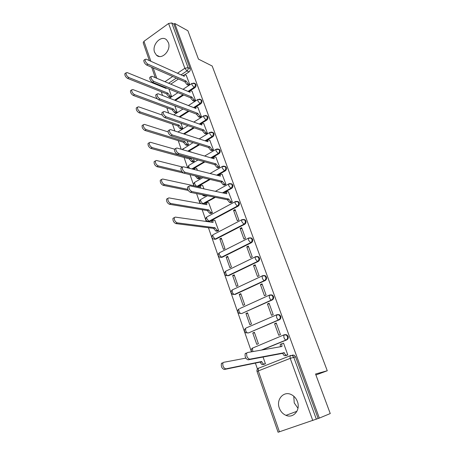 <?xml version="1.0" encoding="UTF-8"?>
<svg xmlns="http://www.w3.org/2000/svg" width="455" height="455" viewBox="0 0 455 455"><rect width="100%" height="100%" fill="white"/><g stroke="black" fill="none" stroke-linecap="round" stroke-linejoin="round"><path stroke-width="0.68" d="M154.62 52.331L156.435 55.135C161.644 60.475 171.535 50.226 168.378 42.605L166.678 39.943C161.411 34.444 151.515 44.738 154.62 52.331M279.307 408.044C280.616 411.548 282.839 413.982 285.979 415.347C293.39 418.736 300.766 409.955 297.405 401.572C296.142 398.256 294.049 395.907 291.137 394.525C283.584 390.76 275.98 399.564 279.307 408.044M297.974 408.272L294.237 402.925L293.782 396.225M190.469 90.579L194.825 87.735C195.912 86.871 196.281 85.785 195.946 84.471L194.615 83.328M196.168 106.715L200.695 103.831C201.792 102.978 202.174 101.88 201.827 100.544L200.416 99.366M200.024 124.306L206.661 120.194C207.776 119.346 208.157 118.243 207.804 116.889L207.247 116.065L206.308 115.667M205.757 141.027L212.724 136.824C213.856 135.988 214.242 134.879 213.878 133.503L213.293 132.638L212.286 132.234M211.541 158.044L218.889 153.739C220.038 152.908 220.425 151.794 220.061 150.4L219.435 149.49L218.36 149.086M217.376 175.363L225.162 170.938C226.323 170.113 226.715 168.993 226.345 167.576L225.68 166.627L224.525 166.223M223.24 193L231.538 188.427C232.715 187.614 233.114 186.487 232.738 185.048L232.027 184.048L230.782 183.655M208.185 221.466L209.692 221.346L238.028 206.217C239.222 205.415 239.626 204.284 239.239 202.822L238.483 201.77L237.14 201.383M214.476 239.285L215.898 239.154L244.625 224.321C245.837 223.524 246.246 222.387 245.854 220.902L245.04 219.799L243.596 219.429M220.88 257.405L222.211 257.263L251.342 242.737C252.57 241.952 252.98 240.809 252.582 239.302L251.712 238.136L250.153 237.794M226.783 275.594L228.632 275.685L258.178 261.477C259.418 260.704 259.839 259.555 259.43 258.025L258.497 256.796L257.115 256.438M233.347 294.339L235.161 294.43L265.134 280.553C266.391 279.791 266.818 278.636 266.402 277.078L265.401 275.781L263.928 275.451M240.03 313.415L241.81 313.501L272.209 299.97C273.495 299.225 273.921 298.059 273.5 296.478L272.42 295.113L270.85 294.812M246.837 332.827L248.572 332.912L279.421 319.74C280.718 319.006 281.156 317.835 280.724 316.225L279.558 314.786L277.891 314.524M262.052 349.969L286.764 339.874C288.078 339.151 288.521 337.974 288.083 336.336L286.815 334.812L285.058 334.607M161.263 91.745L162.56 95.482M166.826 107.778L168.668 113.09M172.479 124.073L174.885 131.017M178.224 140.635L181.215 149.268M184.065 157.475L187.665 167.855M190.014 174.629L193.881 185.771M196.588 193.574L200.018 203.465M202.185 209.721L206.263 221.466M208.435 227.733L251.478 351.823M255.386 363.084L257.456 369.05M149.371 60.595L143.2 42.781L143.945 41.325L168.589 23.489L171.751 22.955L173.867 24.121L190.156 68.648C190.491 69.945 190.122 71.025 189.047 71.901L184.821 74.728M178.445 79.005L170.762 84.152M187.898 30.758L174.76 23.484L319.347 418.094L330.256 413.555L315.548 374.004L327.27 370.757L212.195 66.026L198.443 59.11L187.898 30.758M173.867 24.121L174.76 23.484M319.347 418.094L278.085 432.244L257.058 371.525L258.309 370.922L279.444 431.829M286.064 355.497L287.799 354.906L283.533 343.133L283.129 343.298M252.775 332.997L256.768 344.395L258.389 343.724L254.385 332.315L252.775 332.997L254.544 332.77M274.57 323.727L278.75 335.272L280.428 334.579L276.236 323.016L274.57 323.727L276.418 323.522M245.95 313.518L249.869 324.716L251.467 324.023L247.531 312.812L245.95 313.518L247.73 313.381M267.432 303.991L271.533 315.332L273.188 314.615L269.07 303.263L267.432 303.991L269.297 303.883M239.239 294.379L243.095 305.379L244.671 304.668L240.803 293.657L239.239 294.379L241.042 294.328M260.419 284.602L264.446 295.744L266.078 295.011L262.034 283.857L260.419 284.602L262.302 284.597M232.647 275.571L236.435 286.383L237.993 285.649L234.188 274.831L232.647 275.571L234.462 275.599M253.526 265.561L257.485 276.504L259.094 275.753L255.118 264.793L253.526 265.561L255.431 265.646M226.169 257.081L229.894 267.711L231.424 266.96L227.693 256.324L226.169 257.081L227.995 257.194M246.758 246.843L250.648 257.604L252.235 256.83L248.328 246.064L246.758 246.843L248.675 247.019M219.805 238.909L223.462 249.357L224.975 248.589L221.301 238.136L219.805 238.909L221.642 239.102M240.103 228.456L243.925 239.029L245.49 238.238L241.656 227.659L240.103 228.456L242.037 228.717M217.098 231.185L218.633 230.531L214.84 220.351M233.563 210.381L237.322 220.772L238.864 219.964L235.093 209.567L233.563 210.381L235.514 210.728M210.881 213.446L212.394 212.781L208.674 202.765M230.782 202.691L232.351 202.009L228.478 191.879M204.767 195.997L206.013 195.462M224.4 185.043L225.947 184.355L222.142 174.39M203.999 188.882L202.612 185.469M198.75 178.832L200.234 178.15L199.819 176.972M218.121 167.696L219.651 166.996L215.915 157.202M197.487 170.341L196.645 168.464M192.835 161.957L194.302 161.263L193.415 158.744M211.95 150.633L213.463 149.923L209.789 140.294M191.089 152.124L190.776 151.731M187.016 145.35L188.461 144.65L187.124 140.84M205.882 133.855L207.378 133.139L203.766 123.669M181.295 129.015L182.722 128.304L180.942 123.242M199.91 117.356L201.389 116.628L197.84 107.312M175.658 112.937L177.075 112.22L174.874 105.952M194.035 101.118L195.496 100.384L192.01 91.216M170.113 97.114L171.512 96.392L168.902 88.953M188.256 85.142L189.701 84.403L186.271 75.388M183.701 95.004L175.346 100.464M194.945 107.494L194.348 107.869M188.99 111.282L179.862 117.094M194.302 127.855L184.281 134.066M199.614 144.73L188.558 151.396M204.921 161.917L192.641 169.112M210.187 179.446L197.641 186.584M215.38 197.333L203.584 203.834L202.378 203.891M284.574 334.795L284.864 334.675M315.912 374.988L327.27 370.757M263.758 364.347L265.436 363.778L263.036 356.942M203.123 204.022L203.584 203.834M318.136 418.503L295.574 356.822L294.203 355.207L292.309 355.082M283.562 343.224L281.736 343.798L281.964 346.483L247.389 352.54L246.729 353.069C246.365 356.202 247.349 358.25 249.687 359.2L284.221 352.739C284.875 354.331 285.603 355.127 286.394 355.139L284.915 355.73C284.119 355.719 283.397 354.923 282.743 353.33L248.106 359.842C245.768 358.893 244.784 356.851 245.154 353.717L245.814 353.188M286.57 355.395L284.915 355.73M280.371 346.761L280.263 344.395L280.695 344.054M287.782 354.86L286.394 355.139M284.153 352.545L282.669 353.137M264.281 364.233L262.546 364.603C261.722 364.614 260.994 363.835 260.368 362.271L261.796 361.697C262.427 363.266 263.155 364.046 263.98 364.04L265.419 363.733M245.854 358.125L223.632 362.316L222.933 362.851C222.472 365.974 223.428 367.981 225.816 368.874L261.727 361.503M260.3 362.078L224.298 369.488C221.909 368.601 220.948 366.599 221.42 363.477L222.12 362.936M228.694 191.925L227.193 191.595L226.573 191.874L226.766 193.756L189.894 185.856L188.967 186.283C188.774 188.58 189.735 190.338 191.856 191.561L228.666 199.011L230.867 201.736L229.548 202.447L227.346 199.728L190.463 192.351C188.342 191.134 187.375 189.377 187.574 187.079L188.353 186.63M231.004 202.731L229.548 202.447M225.174 193.415L225.259 192.596L225.799 192.3M232.323 202.02L230.867 201.736M228.666 199.011L227.346 199.728M222.358 174.447L220.846 174.06L220.203 174.322L220.396 176.125L183.302 166.757L182.347 167.156C182.171 169.374 183.132 171.103 185.231 172.348L222.262 181.289L224.457 184.025L223.155 184.753L220.959 182.023L183.86 173.156C181.761 171.916 180.8 170.181 180.976 167.963L181.71 167.531M224.616 185.094L223.155 184.753M218.815 175.727L219.418 174.771M225.913 184.372L224.457 184.025M222.262 181.289L220.959 182.023M216.125 157.265L214.606 156.816L213.941 157.066L214.129 158.789L176.836 148L175.852 148.375C175.693 150.514 176.654 152.22 178.73 153.494L215.966 163.868L218.155 166.615L216.87 167.355L214.68 164.613L177.376 154.313C175.3 153.045 174.339 151.344 174.504 149.2L175.192 148.779M218.332 167.753L216.87 167.355M212.576 158.34L213.15 157.527M219.611 167.019L218.155 166.615M215.966 163.868L214.68 164.613M209.994 140.362L208.464 139.861L207.787 140.089L207.969 141.744L170.483 129.59L169.476 129.931C169.334 132.001 170.289 133.685 172.343 134.981L209.778 146.743L211.956 149.496L210.688 150.247L208.509 147.5L171.012 135.817C168.953 134.526 167.997 132.843 168.151 130.773L168.794 130.363M212.155 150.696L210.688 150.247M206.439 141.249L206.985 140.572M213.418 149.951L211.956 149.496M209.778 146.743L208.509 147.5M203.965 123.737L202.429 123.18L201.73 123.396L201.912 124.983L164.244 111.509L163.22 111.822C163.089 113.824 164.039 115.485 166.075 116.804L203.686 129.897L205.859 132.661L204.613 133.423L202.435 130.665L164.761 117.652C162.725 116.332 161.775 114.677 161.906 112.675L162.509 112.283M206.081 133.924L204.613 133.423M200.416 124.448L200.922 123.897M207.326 133.167L205.859 132.661M203.686 129.897L202.435 130.665M217.325 231.214L215.818 231.032L213.674 228.564L214.908 227.71L217.115 230.355L218.616 230.543M215.067 220.379L213.537 220.157L212.906 220.47L213.054 222.421L175.3 217.109L174.362 217.575C174.077 219.964 175.027 221.716 177.211 222.842L214.908 227.71M213.611 228.393L175.846 223.593C173.662 222.467 172.712 220.715 172.997 218.332L173.867 217.848M211.518 222.205L211.62 221.153L212.218 220.84M211.097 213.48L209.596 213.236L207.452 210.75L208.669 209.886L210.87 212.548L212.371 212.792M208.89 202.805L207.355 202.52L206.701 202.816L206.849 204.693L168.902 197.885L167.929 198.335C167.667 200.632 168.617 202.361 170.779 203.516L208.669 209.886M207.389 210.585L169.431 204.278C167.269 203.129 166.325 201.4 166.593 199.102L167.412 198.63M205.324 204.42L205.432 203.516L205.996 203.209M202.816 185.515L201.275 185.174L200.604 185.458L200.746 187.255L162.617 179.008L161.622 179.435C161.383 181.653 162.327 183.359 164.46 184.537L187.756 189.325M204.977 196.037L203.47 195.741L202.111 194.677M188.307 190.435L163.135 185.316C161.002 184.138 160.052 182.438 160.302 180.22L161.07 179.765M199.239 186.931L199.353 186.169L199.887 185.868M198.954 178.883L197.453 178.531L195.275 175.886M196.844 168.515L195.297 168.117L194.603 168.384L194.586 169.607M182.432 167.008L156.452 160.473L155.428 160.877C155.206 163.021 156.145 164.699 158.255 165.904L181.989 171.632M197.049 176.307L198.693 177.814L200.2 178.172M183.581 173.059L156.952 166.695C154.842 165.495 153.898 163.817 154.126 161.673L154.848 161.229M193.301 169.283L193.875 168.811M193.039 162.008L191.532 161.605L189.405 159.079L190.577 158.186L192.755 160.877L194.262 161.286M190.975 151.788L188.791 151.458M174.561 149.166L150.389 142.267L149.342 142.643C149.138 144.718 150.082 146.368 152.163 147.602L190.577 158.186M189.348 158.92L150.878 148.41C148.791 147.181 147.852 145.526 148.057 143.456L148.739 143.029M187.215 145.407L185.703 144.952L183.587 142.415L184.741 141.516L186.914 144.218L188.421 144.673M168.083 131.899L144.44 124.386L143.37 124.733C143.177 126.74 144.116 128.367 146.18 129.624L184.741 141.516M183.53 142.261L144.912 130.443C142.847 129.192 141.909 127.565 142.102 125.557L142.739 125.142M198.039 107.386L196.492 106.777L195.775 106.971L195.951 108.495L158.118 93.747L157.072 94.031C156.952 95.965 157.902 97.609 159.915 98.951L197.703 113.329L199.87 116.105L198.636 116.878L196.469 114.108L158.619 99.81C156.605 98.473 155.655 96.83 155.775 94.896L156.344 94.515M200.109 117.43L198.636 116.878M194.495 107.926L194.956 107.494M201.338 116.656L199.87 116.105M197.703 113.329L196.469 114.108M181.488 129.078L179.975 128.572L177.859 126.024L179.003 125.114L181.17 127.827L182.677 128.333M162.327 115.098L138.587 106.817L137.501 107.135C137.325 109.075 138.263 110.684 140.305 111.964L179.003 125.114M177.808 125.87L139.054 112.794C137.006 111.52 136.073 109.911 136.25 107.971L136.841 107.573M192.203 91.301L190.651 90.642L189.917 90.812L190.093 92.28L152.101 76.303L151.032 76.554C150.929 78.425 151.873 80.046 153.864 81.417L191.811 97.034L193.972 99.816L192.755 100.6L190.594 97.819L152.59 82.287C150.594 80.922 149.649 79.306 149.758 77.43L150.286 77.066M194.234 101.198L192.755 100.6M188.677 91.682L189.092 91.353M195.445 100.418L193.972 99.816M191.811 97.034L190.594 97.819M175.846 113.005L174.333 112.453L172.229 109.9L173.355 108.978L175.516 111.697L177.023 112.249M157.271 98.803L132.843 89.55L131.734 89.84C131.575 91.717 132.507 93.309 134.526 94.612L173.355 108.978M172.172 109.746L133.292 95.453C131.268 94.157 130.34 92.57 130.5 90.687L131.057 90.306M186.465 75.473L184.901 74.762L184.156 74.916L184.326 76.326L146.192 59.161L145.1 59.377C145.008 61.197 145.947 62.796 147.92 64.189L186.015 81.001L188.171 83.788L186.971 84.584L184.815 81.798L146.664 65.071C144.684 63.683 143.746 62.085 143.843 60.27L144.337 59.918M188.45 85.227L186.971 84.584M184.156 74.916L183.325 75.473M189.65 84.437L188.171 83.788M186.015 81.001L184.815 81.798M170.301 97.188L168.788 96.596L166.684 94.026L167.798 93.099L169.954 95.823L171.467 96.42M165.978 87.764L166.177 88.469L127.195 72.584L126.063 72.84C125.921 74.66 126.848 76.235 128.85 77.555L167.798 93.099M166.632 93.872L127.633 78.414C125.631 77.094 124.704 75.524 124.846 73.699L125.37 73.335M164.846 87.923L165.262 87.582M193.591 82.986L194.712 83.39L195.206 84.141C195.548 85.46 195.172 86.547 194.086 87.417L187.995 91.398M194.825 87.735L194.086 87.417L191.987 84.772L191.868 83.481L192.255 83.237M199.341 99.053L200.57 99.457L201.093 100.242C201.44 101.579 201.059 102.676 199.955 103.535L193.608 107.585M200.695 103.831L199.955 103.535L197.857 100.902L197.732 99.554L198.141 99.304M205.171 115.399L206.519 115.786L207.076 116.611C207.429 117.97 207.042 119.068 205.927 119.921L199.284 124.044M206.661 120.194L205.927 119.921L203.823 117.299L203.692 115.894L204.124 115.633M211.097 132.018L212.565 132.388L213.156 133.252C213.514 134.629 213.128 135.738 211.996 136.58L205.023 140.788M212.724 136.824L211.996 136.58L209.886 133.975L209.755 132.502L210.216 132.234M217.109 148.921L218.713 149.263L219.338 150.173C219.708 151.572 219.316 152.687 218.167 153.517L210.813 157.828M218.889 153.739L218.167 153.517L216.051 150.923L215.915 149.388L216.404 149.109M223.223 166.12L224.963 166.428L225.629 167.377C225.999 168.799 225.606 169.92 224.446 170.744L216.648 175.181M225.162 170.938L224.446 170.744L222.319 168.162L222.182 166.553L222.694 166.274M229.428 183.621L231.316 183.877L232.027 184.878C232.403 186.323 232.005 187.449 230.827 188.262L222.523 192.846M231.538 188.427L230.827 188.262L228.7 185.697L228.558 184.013L229.098 183.729M235.741 201.434L237.772 201.628L238.534 202.68C238.92 204.147 238.511 205.279 237.317 206.087L208.947 221.244L207.042 221.153C205.347 219.919 205.245 218.542 206.729 217.024L206.809 218.775L208.947 221.244L209.692 221.346M238.028 206.217L237.317 206.087L235.184 203.533L235.042 201.77L235.61 201.48M242.162 219.566L244.341 219.685L245.154 220.794C245.546 222.279 245.137 223.422 243.925 224.213L215.158 239.08L213.27 238.989C211.518 237.743 211.404 236.35 212.94 234.797L213.014 236.628L215.158 239.08L215.898 239.154M244.625 224.321L243.925 224.213L241.787 221.676L241.639 219.833L242.219 219.537M248.987 237.914L251.018 238.056L251.888 239.222C252.286 240.735 251.877 241.878 250.648 242.663L221.477 257.217L219.606 257.126C217.791 255.875 217.672 254.453 219.247 252.866L219.327 254.789L221.477 257.217L222.211 257.263M251.342 242.737L250.648 242.663L248.504 240.143L248.356 238.21L248.913 237.902M255.864 256.603L257.809 256.751L258.741 257.979C259.151 259.509 258.73 260.664 257.485 261.437L227.904 275.673L226.055 275.582C224.173 274.32 224.048 272.875 225.669 271.248L225.748 273.262C226.334 274.712 227.051 275.514 227.904 275.673L228.632 275.685M258.178 261.477L257.485 261.437L255.34 258.935L255.187 256.91L255.721 256.592M262.888 275.622L264.719 275.77L265.72 277.067C266.135 278.625 265.714 279.785 264.446 280.547L234.444 294.448L232.624 294.357C230.668 293.083 230.531 291.615 232.204 289.949L232.277 292.053C232.875 293.526 233.591 294.322 234.444 294.448L235.161 294.43M265.134 280.553L264.446 280.547C263.638 280.394 262.922 279.563 262.296 278.062L262.143 275.94L262.649 275.616M239.666 308.609L269.707 294.982L271.743 295.13L272.824 296.501C273.245 298.088 272.818 299.253 271.533 299.999L241.81 313.501M272.209 299.97L271.533 299.999C270.731 299.885 270.014 299.06 269.383 297.536L269.224 295.312L272.42 295.113M246.115 327.981L276.89 314.695L278.887 314.843L280.058 316.288C280.485 317.897 280.052 319.074 278.75 319.808L248.572 332.912M279.421 319.74L278.75 319.808C277.954 319.728 277.231 318.909 276.594 317.363L276.43 315.031L279.558 314.786M252.195 348.246L284.204 334.772L286.155 334.908L287.418 336.438C287.861 338.076 287.418 339.254 286.098 339.976L261.358 350.094M286.764 339.874L286.098 339.976C285.308 339.936 284.585 339.129 283.937 337.553L283.766 335.108L286.815 334.812M189.047 71.901L186.954 70.923L181.09 74.865M176.318 78.072L168.617 83.248M163.442 86.723L162.862 87.115M159.079 84.943L159.29 85.54L159.762 85.221M164.955 81.707L172.69 76.485M177.484 73.244L184.855 68.267L168.589 23.489M143.945 41.325L150.867 61.266M153.176 67.926L156.765 78.266M312.79 420.545L290.21 358.375L258.309 370.922L258.241 368.368L258.685 368.021M182.95 94.697L174.589 100.168M188.245 111.003L179.105 116.827M193.557 127.599L183.524 133.821M198.875 144.497L187.807 151.174M204.187 161.718L191.891 168.924M209.454 179.276L196.896 186.419M214.652 197.191L202.845 203.704L200.706 201.224L200.632 199.552C199.182 201.036 199.279 202.395 200.922 203.618L200.939 203.63M219.896 252.542L248.356 238.21L251.712 238.136M226.357 270.913L255.187 256.91L258.497 256.796M232.943 289.602L262.143 275.94L265.401 275.781M251.717 351.783C250.87 350.322 251.132 349.07 252.508 348.029L252.582 350.458L253.094 351.539M232.272 289.915L232.755 289.602M225.851 271.163L226.243 270.913M219.566 252.707L219.85 252.536M246.127 332.918C244.005 331.621 243.835 330.097 245.62 328.328L245.694 330.643C246.303 332.161 247.025 332.946 247.867 332.997M239.313 313.467C237.277 312.181 237.123 310.685 238.852 308.973L238.926 311.18C239.529 312.676 240.251 313.467 241.093 313.558M213.554 234.473L241.639 219.833L245.04 219.799M207.321 216.711L235.042 201.77L238.483 201.77M201.19 199.239L207.457 195.752M195.161 182.057L194.632 182.358L194.706 183.962L196.537 186.345M189.229 165.154L188.728 165.449L188.808 166.985L189.513 168.322M183.393 148.523L182.921 148.813L182.859 149.746M295.574 356.822L290.21 358.375L290.04 355.799L290.449 355.463L292.355 355.594L293.731 357.215L316.367 419.243M190.156 68.648L188.063 67.658C188.398 68.961 188.029 70.047 186.954 70.923L184.855 68.267L188.063 67.658L171.751 22.955M281.89 346.283L280.98 346.653M284.221 352.739L282.743 353.33M249.687 359.2L248.106 359.842M260.368 362.271L261.796 361.697M262.546 364.603L263.98 364.04M224.298 369.488L225.816 368.874M228.728 199.182L227.409 199.904M191.856 191.561L190.463 192.351M222.324 181.46L221.022 182.193M185.231 172.348L183.86 173.156M216.028 164.039L214.743 164.778M178.73 153.494L177.376 154.313M209.835 146.902L208.566 147.659M172.343 134.981L171.012 135.817M203.749 130.056L202.498 130.824M166.075 116.804L164.761 117.652M213.674 228.564L214.965 227.881M215.818 231.032L217.115 230.355M175.846 223.593L177.211 222.842M207.452 210.75L208.726 210.056M209.596 213.236L210.87 212.548M169.431 204.278L170.779 203.516M203.47 195.741L204.511 195.161M163.135 185.316L164.46 184.537M197.453 178.531L198.693 177.814M156.952 166.695L158.255 165.904M189.405 159.079L190.634 158.346M191.532 161.605L192.755 160.877M150.878 148.41L152.163 147.602M183.587 142.415L184.798 141.676M185.703 144.952L186.914 144.218M144.912 130.443L146.18 129.624M197.76 113.488L196.526 114.268M159.915 98.951L158.619 99.81M177.859 126.024L179.054 125.273M179.975 128.572L181.17 127.827M139.054 112.794L140.305 111.964M191.868 97.188L190.651 97.979M153.864 81.417L152.59 82.287M172.229 109.9L173.406 109.132M174.333 112.453L175.516 111.697M133.292 95.453L134.526 94.612M186.072 81.155L184.872 81.951M147.92 64.189L146.664 65.071M166.684 94.026L167.85 93.252M168.788 96.596L169.954 95.823M127.633 78.414L128.85 77.555M159.295 56.471L156.435 55.135M296.927 411.297L285.979 415.347M232.027 184.048L228.558 184.013L215.414 191.322M225.68 166.627L222.182 166.553L210.056 173.514M219.435 149.49L215.915 149.388L204.642 156.048M213.293 132.638L209.755 132.502L199.216 138.906M207.247 116.065L203.692 115.894L193.796 122.082M201.303 99.759L197.732 99.554L188.393 105.549M195.451 83.714L191.868 83.481L183.024 89.305M202.788 177.677L194.632 182.358C193.455 183.422 193.318 184.582 194.211 185.839M197.959 159.995L188.728 165.449L187.801 167.889M193.022 142.671L182.256 149.57M177.922 132.001L188.023 125.688M173.793 114.922L182.99 109.018M169.527 98.195L177.945 92.649M294.203 355.207L290.04 355.799L258.241 368.368C257.086 369.153 256.688 370.205 257.058 371.525M151.686 67.272L155.274 77.64M157.589 84.334L157.851 85.074M281.736 343.798L280.263 344.395M246.729 353.069L245.154 353.717M221.42 363.477L222.933 362.851M226.573 191.874L225.259 192.596M188.967 186.283L187.574 187.079M220.203 174.322L218.912 175.056M182.347 167.156L180.976 167.963M213.941 157.066L212.667 157.811M175.852 148.375L174.504 149.2M207.787 140.089L206.53 140.851M169.476 129.931L168.151 130.773M201.73 123.396L200.49 124.164M163.22 111.822L161.906 112.675M211.62 221.153L212.906 220.47M172.997 218.332L174.362 217.575M205.432 203.516L206.701 202.816M166.593 199.102L167.929 198.335M199.353 186.169L200.604 185.458M160.302 180.22L161.622 179.435M193.369 169.112L194.603 168.384M154.126 161.673L155.428 160.877M148.057 143.456L149.342 142.643M142.102 125.557L143.37 124.733M195.775 106.971L194.552 107.75M157.072 94.031L155.775 94.896M136.25 107.971L137.501 107.135M189.917 90.812L188.711 91.603M151.032 76.554L149.758 77.43M130.5 90.687L131.734 89.84M145.1 59.377L143.843 60.27M164.881 87.838L165.364 87.508M124.846 73.699L126.063 72.84"/></g></svg>
